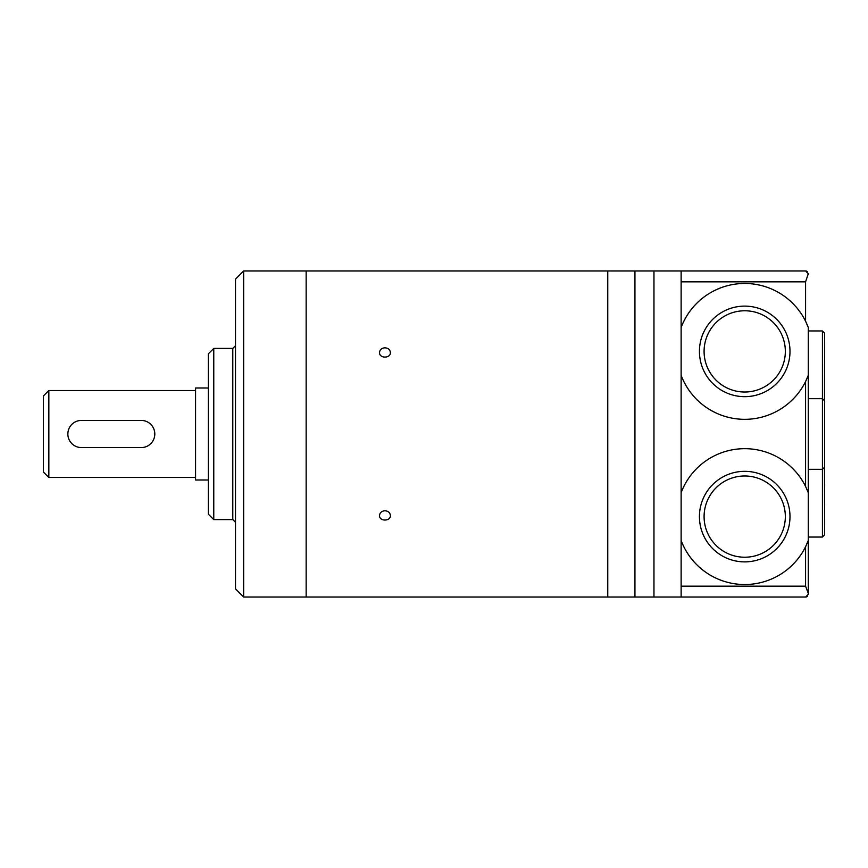 <?xml version="1.0" encoding="UTF-8"?>
<svg xmlns="http://www.w3.org/2000/svg" width="868" height="868" viewBox="0 0 868 868"><rect width="100%" height="100%" fill="white"/><g stroke="black" fill="none" stroke-linecap="round" stroke-linejoin="round"><path stroke-width="1.3" d="M48.836 477.476L43.4 472.04L43.4 395.96L48.836 390.524L48.836 477.476L195.56 477.476M208.331 387.996L195.56 387.996L195.56 480.004L208.331 480.004M141.224 447.584L81.44 447.584A13.584 13.584 0 0 1 67.856 434A13.584 13.584 0 0 1 81.44 420.416L141.224 420.416A13.584 13.584 0 0 1 154.808 434A13.584 13.584 0 0 1 141.224 447.584M681.13 540.514A67.932 67.932 0 0 0 805.58 546.764L808.292 540.514L808.292 593.354L805.58 586.16L681.13 586.16L681.13 375.312A67.932 67.932 0 0 0 805.58 381.562L808.292 375.312L808.292 327.486L805.58 321.236A67.932 67.932 0 0 0 681.13 327.486L681.13 270.968L805.58 270.968A2.712 2.712 0 0 1 807.348 271.619A2.712 2.712 0 0 0 805.58 270.968L808.292 273.68L805.58 281.84L681.13 281.84M681.13 375.312L681.13 327.486M681.13 586.16L681.13 597.032L805.58 597.032L808.292 594.32L808.292 492.688L805.58 486.438A67.932 67.932 0 0 0 681.13 492.688M808.292 273.68L808.292 274.646M808.292 492.688L808.292 375.312L808.292 492.688M808.292 593.354L808.292 594.32M807.348 596.381A2.712 2.712 0 0 1 805.58 597.032A2.712 2.712 0 0 0 807.348 596.381M808.292 330.958L822.43 330.958L822.43 398.672L824.6 400.853L824.6 467.147L822.43 469.328L822.43 537.042L824.6 534.872L824.481 467.863M824.6 443.57L824.6 424.43M822.43 330.958L824.6 333.128L824.481 400.137M824.6 486.232L824.6 484.236M824.6 519.205L824.6 503.722M807.175 543.292A67.932 67.932 0 0 0 807.869 541.621M807.869 491.581A67.932 67.932 0 0 0 807.186 489.921M699.434 516.601A45.277 45.277 0 0 0 767.355 555.813A45.277 45.277 0 0 0 767.355 477.4A45.277 45.277 0 0 0 699.434 516.601M704.089 516.601A40.622 40.622 0 0 0 765.023 551.788A40.622 40.622 0 0 0 765.023 481.425A40.622 40.622 0 0 0 704.089 516.601M807.175 378.09A67.932 67.932 0 0 0 807.869 376.419M807.869 326.379A67.932 67.932 0 0 0 805.58 321.236L805.58 281.84M704.089 351.399A40.622 40.622 0 0 0 765.023 386.575A40.622 40.622 0 0 0 765.023 316.212A40.622 40.622 0 0 0 704.089 351.399M699.434 351.399A45.277 45.277 0 0 0 767.355 390.6A45.277 45.277 0 0 0 767.355 312.187A45.277 45.277 0 0 0 699.434 351.399M681.13 270.968L653.962 270.968L653.962 597.032L634.942 597.032L634.942 270.968L634.942 597.032L607.763 597.032L607.763 270.968L607.763 597.032L243.658 597.032L243.658 270.968L306.154 270.968L306.154 597.032L306.154 270.968L653.962 270.968L653.962 597.032L681.13 597.032M384.958 510.764C381.66 511.068 379.848 512.652 379.522 515.516C379.197 521.538 390.719 521.538 390.394 515.516C390.068 512.652 388.256 511.068 384.958 510.764M384.958 347.818C381.66 348.09 379.848 349.641 379.522 352.484C379.197 358.603 390.719 358.603 390.394 352.484C390.068 349.641 388.256 348.09 384.958 347.818M243.658 597.032L235.51 588.884L235.51 279.116L243.658 270.968M235.51 481.013L235.51 492.492M232.787 348.404L232.787 519.596L213.767 519.596L213.767 348.404L232.787 348.404L235.51 345.692M213.767 519.596L208.331 514.16L208.331 353.84L213.767 348.404M805.58 486.438L805.58 381.562M805.58 586.16L805.58 546.764M808.292 398.672L822.43 398.672L822.43 469.328L808.292 469.328M48.836 390.524L195.56 390.524M808.292 537.042L822.43 537.042M232.787 519.596L235.51 522.308"/></g></svg>
